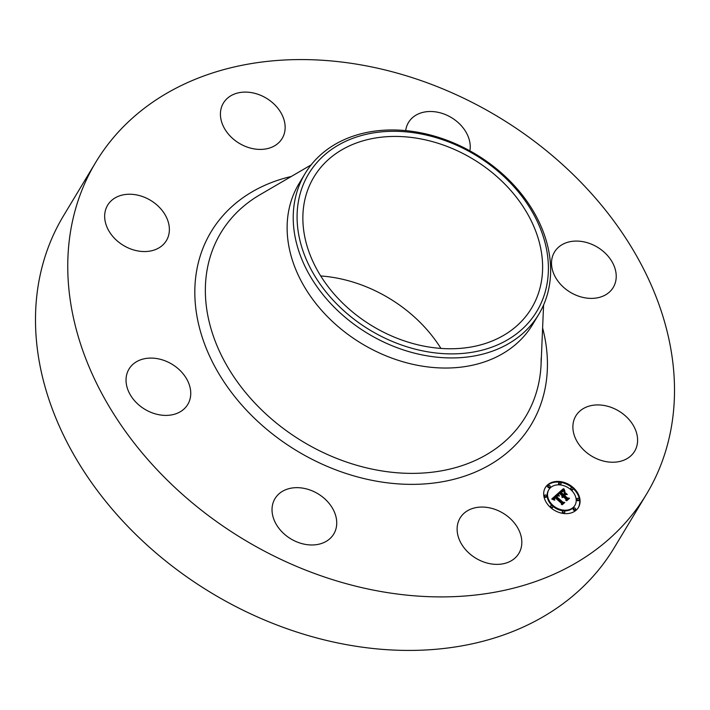 <?xml version="1.0" encoding="UTF-8"?>
<svg xmlns="http://www.w3.org/2000/svg" width="710" height="710" viewBox="0 0 710 710"><rect width="100%" height="100%" fill="white"/><g stroke="black" fill="none" stroke-linecap="round" stroke-linejoin="round"><path stroke-width="1.06" d="M489.226 507.783A34.293 26.305 -148.9 0 1 518.841 553.418A34.293 26.305 -148.9 0 1 489.722 563.651A34.293 26.305 -148.9 0 1 460.098 518.016A34.293 26.305 -148.9 0 1 489.226 507.783M646.499 494.195L614.239 547.721A321.515 246.654 -148.9 0 1 274.823 624.188A321.515 246.654 -148.9 0 1 35.5 321.79A321.515 246.654 -148.9 0 1 63.501 215.804L95.761 162.279A321.515 246.654 -148.9 0 1 435.177 85.812A321.515 246.654 -148.9 0 1 674.5 388.21A321.515 246.654 -148.9 0 1 646.499 494.195A321.515 246.654 -148.9 0 1 307.084 570.663A321.515 246.654 -148.9 0 1 67.761 268.256A321.515 246.654 -148.9 0 1 95.761 162.279M320.698 275.95A127.046 97.465 -148.9 0 1 440.919 348.406M302.868 218.893A127.046 97.465 -148.9 0 1 313.927 177.012A127.046 97.465 -148.9 0 1 448.054 146.801A127.046 97.465 -148.9 0 1 542.617 266.294A127.046 97.465 -148.9 0 1 531.559 308.175A127.046 97.465 -148.9 0 1 397.431 338.386A127.046 97.465 -148.9 0 1 302.868 218.893M489.829 164.738A133.187 102.178 31.1 0 0 316.474 163.078A133.187 102.178 31.1 0 0 355.657 320.45A133.187 102.178 31.1 0 0 529.012 322.109A133.187 102.178 31.1 0 0 489.829 164.738M538.748 314.361A136.4 104.645 31.1 0 1 353.216 323.689A136.4 104.645 -148.9 0 1 293.221 218.502A136.4 104.645 31.1 0 1 305.105 173.542L299.008 183.659A136.4 104.645 -148.9 0 0 287.124 228.62A136.4 104.645 -148.9 0 0 388.663 356.908A136.4 104.645 -148.9 0 0 532.651 324.47L538.748 314.361A136.4 104.645 31.1 0 0 550.632 269.392A136.4 104.645 -148.9 0 0 490.637 164.214A136.4 104.645 31.1 0 0 305.105 173.542M405.703 130.622A34.293 26.305 -148.9 0 1 408.507 122.457A34.293 26.305 -148.9 0 1 460.586 124.933A34.293 26.305 -148.9 0 1 469.878 150.831M190.75 393.136A34.293 26.305 -148.9 0 1 187.768 404.443A34.293 26.305 -148.9 0 1 151.558 412.599A34.293 26.305 -148.9 0 1 126.034 380.347A34.293 26.305 -148.9 0 1 129.016 369.04A34.293 26.305 -148.9 0 1 165.226 360.884A34.293 26.305 -148.9 0 1 190.75 393.136M551.51 263.339A34.293 26.305 -148.9 0 1 554.492 252.032A34.293 26.305 -148.9 0 1 590.702 243.876A34.293 26.305 -148.9 0 1 616.227 276.128A34.293 26.305 -148.9 0 1 613.245 287.435A34.293 26.305 -148.9 0 1 577.035 295.591A34.293 26.305 -148.9 0 1 551.51 263.339M160.078 247.169A34.293 26.305 -148.9 0 1 118.605 242.066A34.293 26.305 -148.9 0 1 107.645 205.199A34.293 26.305 -148.9 0 1 113.964 198.623A34.293 26.305 -148.9 0 1 155.437 203.734A34.293 26.305 -148.9 0 1 166.388 240.601A34.293 26.305 -148.9 0 1 160.078 247.169M582.182 409.306A34.293 26.305 -148.9 0 1 623.655 414.409A34.293 26.305 -148.9 0 1 634.616 451.276A34.293 26.305 -148.9 0 1 628.297 457.852A34.293 26.305 -148.9 0 1 586.824 452.74A34.293 26.305 -148.9 0 1 575.863 415.874A34.293 26.305 -148.9 0 1 582.182 409.306M253.035 148.692A34.293 26.305 -148.9 0 1 223.41 103.056A34.293 26.305 -148.9 0 1 252.538 92.824A34.293 26.305 -148.9 0 1 282.163 138.459A34.293 26.305 -148.9 0 1 253.035 148.692M327.088 501.091A34.293 26.305 -148.9 0 1 333.753 534.018A34.293 26.305 -148.9 0 1 281.675 531.541A34.293 26.305 -148.9 0 1 275.01 498.615A34.293 26.305 -148.9 0 1 327.088 501.091M550.569 507.508A19.294 14.803 -148.9 0 1 545.351 487.575A19.294 14.803 -148.9 0 1 573.183 487.557A19.294 14.803 -148.9 0 1 578.401 507.49A19.294 14.803 -148.9 0 1 550.569 507.508M572.295 487.761A19.294 14.803 31.1 0 0 545.165 487.903M578.197 507.81A19.294 14.803 31.1 0 0 572.934 488.311M552.708 506.15A15.203 11.662 31.1 0 0 574.505 506.017L574.896 505.378A15.203 11.662 -148.9 0 1 552.966 505.396A15.203 11.662 -148.9 0 1 548.857 489.687A15.203 11.662 -148.9 0 1 570.787 489.669A15.203 11.662 -148.9 0 1 574.896 505.378M548.857 489.687L548.475 490.326A15.203 11.662 31.1 0 0 552.14 505.635M548.12 485.613L547.738 486.252A1.171 0.896 31.1 0 0 549.744 487.459L550.126 486.82A1.171 0.896 -148.9 0 1 548.12 485.613A1.171 0.896 -148.9 0 1 550.126 486.82M571.222 490.069A1.171 0.896 31.1 0 0 572.597 489.856L572.988 489.217A1.171 0.896 -148.9 0 1 570.982 488.01A1.171 0.896 -148.9 0 1 572.988 489.217M570.982 488.01L570.6 488.649A1.171 0.896 31.1 0 0 570.654 489.554M559.01 482.622L558.619 483.261A1.171 0.896 31.1 0 0 560.625 484.468L561.006 483.829A1.171 0.896 -148.9 0 1 559.01 482.622A1.171 0.896 -148.9 0 1 561.006 483.829M573.627 508.245L573.236 508.884A1.171 0.896 31.1 0 0 575.242 510.091L575.624 509.452A1.171 0.896 -148.9 0 1 573.627 508.245A1.171 0.896 -148.9 0 1 575.624 509.452M577.035 498.624L576.653 499.263A1.171 0.896 31.1 0 0 578.659 500.47L579.041 499.831A1.171 0.896 -148.9 0 1 577.035 498.624A1.171 0.896 -148.9 0 1 579.041 499.831M550.765 505.848A1.171 0.896 -148.9 0 1 552.77 507.055A1.171 0.896 -148.9 0 1 550.765 505.848L550.374 506.487A1.171 0.896 31.1 0 0 550.436 507.393M551.066 507.943A1.171 0.896 31.1 0 0 552.38 507.694L552.77 507.055M544.712 495.234L544.322 495.873A1.171 0.896 31.1 0 0 546.327 497.08L546.709 496.441A1.171 0.896 -148.9 0 1 544.712 495.234A1.171 0.896 -148.9 0 1 546.709 496.441M562.737 511.235L562.356 511.883A1.171 0.896 31.1 0 0 564.352 513.09L564.743 512.442A1.171 0.896 -148.9 0 1 562.737 511.235A1.171 0.896 -148.9 0 1 564.743 512.442M557.616 493.743L558.788 496.05L557.119 495.518L555.726 496.405L562.418 502.449L563.678 502.538L561.424 504.535L561.388 503.275L555.184 497.772L554.35 498.855L554.856 500.062L554.137 498.802L554.714 497.355L553.614 498.633L554.403 500.106L551.75 499.023L557.616 493.743L551.981 499.103M558.317 493.814L559.418 496.068L558.166 494.062M557.971 495.846L556.569 496.556L562.835 502.121L564.787 502.467L562.267 504.695L564.352 502.556L562.737 502.298L556.241 496.53L557.971 495.846M558.069 493.343L563.199 488.817L564.255 491.187L562.276 490.832L560.243 492.341L563.154 494.932L560.882 492.376L562.249 491.231L563.58 491.125L561.175 492.421L563.58 494.55L564.326 493.894L564.068 492.261L566.678 494.577L564.814 494.391L563.678 495.394L566.82 498.18L568.266 498.34L565.834 500.488L565.834 499.05L563.154 496.672L562.622 497.55L562.693 496.263L562.072 497.453L562.169 495.802L559.542 493.468L558.069 493.343M563.953 488.817L564.974 491.302L563.802 489.066M564.645 492.136L567.334 494.524L564.557 492.287M565.639 494.586L564.628 495.482L567.299 497.852L569.526 498.287L566.66 500.816L569.083 498.384L567.246 498.029L564.335 495.447L565.639 494.586M567.574 498.953L566.438 498.819L563.296 496.033L563.678 495.394M565.426 494.453L564.255 493.415M564.326 493.894L563.154 495.163M563.456 494.666L562.773 495.571L559.853 492.98L560.243 492.341M563.332 490.885L562.808 489.456L558.379 493.37M562.169 495.802L561.859 496.325M562.311 496.654L561.956 497.24M562.986 496.53L562.622 497.133M566.82 498.18L566.438 498.819M563.58 494.55L563.199 495.198M562.054 491.347L561.743 491.861M561.859 491.489L561.486 492.092M561.654 491.657L561.264 492.296M561.264 492.012L560.989 492.465M563.154 494.932L562.773 495.571M563.864 490.503L563.589 490.956M563.793 490.388L563.474 490.921M563.74 490.273L563.367 490.894M563.687 490.175L563.296 490.814M563.598 489.998L563.216 490.637M563.527 489.838L563.145 490.477M563.465 489.66L563.074 490.299M563.429 489.554L563.039 490.202M563.394 489.456L563.003 490.095M563.358 489.341L562.968 489.98M563.199 488.817L562.808 489.456M553.622 498.961L553.8 498.189M562.977 503.159L562.036 503.097L555.335 497.044L555.726 496.405M558.158 494.985L557.767 495.624L557.226 494.382M553.693 499.183L553.392 499.689M553.658 499.068L553.303 499.645M553.605 498.846L553.223 499.494M553.605 498.74L553.214 499.378M553.614 498.633L553.232 499.272M553.64 498.526L553.259 499.166M553.676 498.411L553.294 499.059M553.729 498.305L553.347 498.944M554.661 497.932L554.279 498.571M554.466 498.127L554.173 498.606M562.418 502.449L562.036 503.097M558.264 495.198L557.962 495.704M558.211 495.092L557.865 495.66M558.104 494.879L557.723 495.527M557.661 493.858L557.279 494.497M556.542 496.592L556.773 496.068M557.084 495.864L556.809 496.325M556.933 495.953L556.462 496.734M556.853 496.006L556.471 496.645M556.684 496.13L556.374 496.654M564.352 502.556L563.971 503.195M565.329 494.568L564.947 495.198M569.083 498.384L568.701 499.023M543.576 305.007L541.082 364.177A177.953 136.524 -148.9 0 1 370.886 468.857A177.953 136.524 -148.9 0 1 205.359 291.482A177.953 136.524 -148.9 0 1 259.958 194.753L311.113 164.906M542.609 327.949A186.854 143.349 -148.9 0 1 547.437 363.094A186.854 143.349 -148.9 0 1 372.484 480.422A186.854 143.349 -148.9 0 1 194.824 293.381A186.854 143.349 -148.9 0 1 291.286 176.479M561.521 491.773L561.131 492.421M563.314 489.217L562.932 489.865M563.278 489.092L562.888 489.731M563.234 488.959L562.852 489.598M541.18 358.035L541.082 364.177"/></g></svg>
